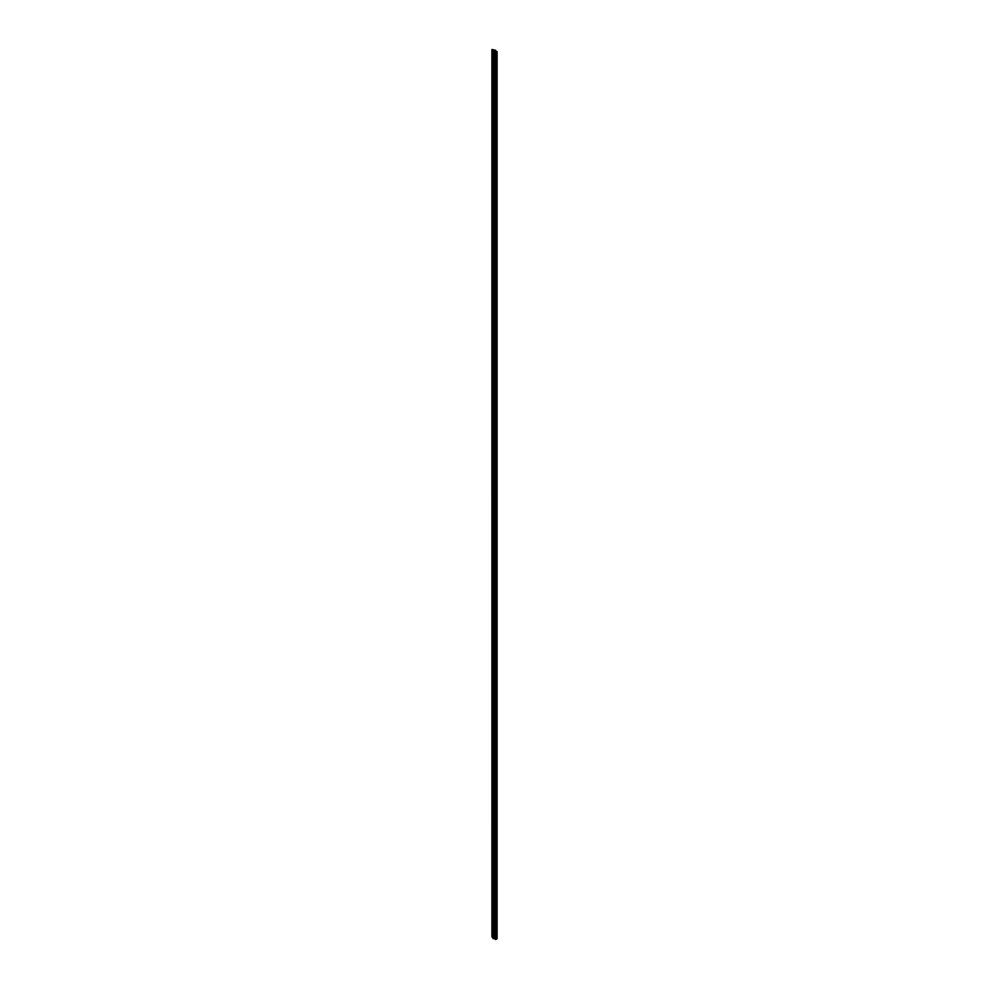 <?xml version="1.0" encoding="UTF-8"?>
<svg xmlns="http://www.w3.org/2000/svg" width="989" height="989" viewBox="0 0 989 989"><rect width="100%" height="100%" fill="white"/><g stroke="black" fill="none" stroke-linecap="round" stroke-linejoin="round"><path stroke-width="1.48" d="M493.35 938.561L493.177 51.564L493.499 938.648L494.141 938.277L494.141 51.168L493.499 51.539L493.499 938.648M495.526 50.365L494.883 50.736L497.096 51.589L497.096 938.697L495.625 939.55L494.141 938.277M493.177 51.564L493.177 938.672M491.916 936.608L492.955 938.104M492.955 51.428L493.968 50.847L492.868 50.946L491.916 49.524L491.916 936.632L491.904 49.512L494.5 50.006L493.709 50.278L494.327 50.637L495.563 50.179M494.141 51.168L495.625 52.442L497.096 51.589M495.625 52.442L495.625 939.55M493.338 51.205L493.338 50.488M492.856 937.325L492.856 50.204M492.497 937.102L492.497 49.994M492.868 938.054L492.868 50.946M492.435 937.498L492.435 50.39M492.287 937.51L492.287 50.402"/></g></svg>
